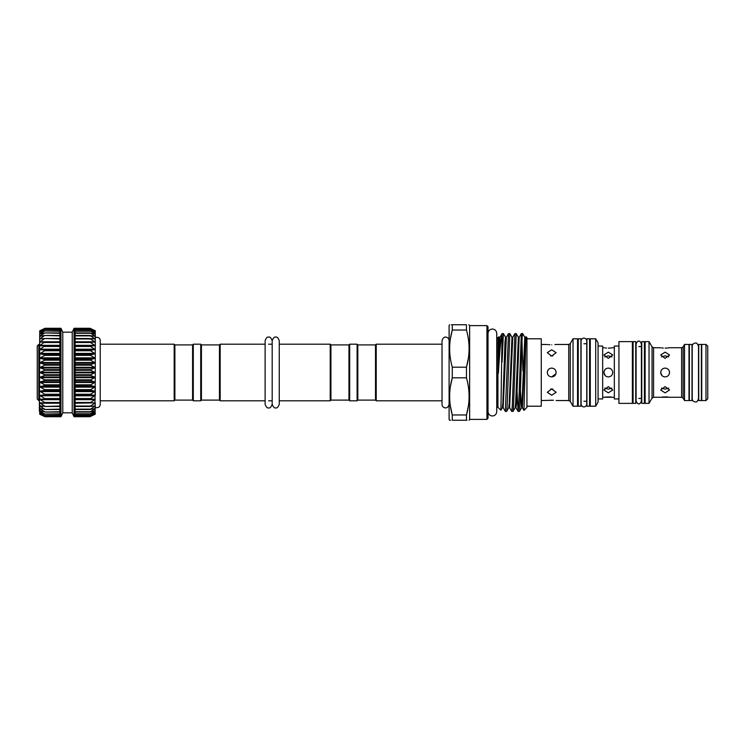<?xml version="1.0" encoding="UTF-8"?>
<svg xmlns="http://www.w3.org/2000/svg" width="745" height="745" viewBox="0 0 745 745"><rect width="100%" height="100%" fill="white"/><g stroke="black" fill="none" stroke-linecap="round" stroke-linejoin="round"><path stroke-width="1.12" d="M701.38 372.5L701.38 344.423L698.726 344.423L698.726 400.577L701.38 400.577L701.38 372.5M692.003 372.5L692.003 344.423L689.349 344.423L689.349 400.577L692.003 400.577L692.003 372.5M201.429 344.898L219.468 344.898L219.468 400.102L201.429 400.102L201.429 344.898L200.722 344.19L193.29 344.19L193.29 400.81L200.722 400.81L200.722 344.19M201.429 400.102L200.722 400.81M193.29 400.81L192.583 400.102L192.583 344.898L193.29 344.19M192.583 344.898L174.889 344.898L174.889 400.102L174.181 400.81L174.181 344.19L174.889 344.898M192.583 400.102L174.889 400.102M100.23 400.81L174.181 400.81M95.276 339.012L89.977 335.576L95.276 336.34L95.276 353.763L89.977 350.429L95.276 349.554L89.977 346.136L95.276 345.661L89.977 342.188L95.276 342.132L89.977 338.658L95.276 339.012L95.276 337.411C98.442 336.991 100.091 338.072 100.23 340.651L100.23 344.19L174.181 344.19M95.276 358.224L95.276 372.5L89.977 369.976L95.276 367.648L89.977 364.873L95.276 362.871L89.977 359.863L95.276 358.224L89.977 355.03L95.276 353.763L95.276 377.352L89.977 375.126L95.276 372.5M95.276 330.743L89.968 328.275L95.276 330.743M75.105 342.188L75.105 328.275L74.044 328.275L72.237 332.168L62.776 332.168L62.776 412.832L72.237 412.832L74.044 416.725L89.968 416.725L95.276 414.183L89.977 416.436L95.276 413.615L89.977 415.542L95.276 412.497L89.977 414.08L95.276 410.84L89.977 412.041L95.276 408.66L89.977 409.48L95.276 405.988L89.977 406.416L95.276 402.868L89.977 402.887L95.276 399.339L89.977 398.947L95.276 395.446L89.977 394.654L95.276 391.237L89.977 390.063L95.276 386.776L89.977 385.23L95.276 382.129L89.977 380.229L95.276 377.352L94.96 402.747M89.977 328.582L95.276 330.817L95.276 331.385L90.322 328.694M89.977 329.476L95.276 331.385L95.276 332.503L90.322 329.551M89.977 330.957L95.276 332.503L95.276 334.16L90.322 330.976M89.977 333.006L95.276 334.16L95.276 336.34L90.322 332.968M75.105 346.136L75.105 416.725M75.105 416.436L89.977 416.436M62.776 412.832L60.96 416.725L59.898 416.725L59.898 328.275L60.96 328.275L60.96 416.725M62.776 332.168L60.96 328.275M39.727 414.183L45.035 416.725L39.727 414.257L39.727 413.615L44.681 416.222L39.727 414.183M39.373 411.268L39.727 330.817L44.681 328.694L39.727 331.376L44.681 329.551L39.727 332.494L44.681 330.976L39.727 334.151L44.681 332.968L39.727 336.33L44.681 335.501L39.727 338.994L44.681 338.528L39.727 342.113L44.681 342.011L39.727 345.643L44.681 345.913L39.727 349.535L44.681 350.169L44.681 350.765L39.727 353.735L44.681 354.732L44.681 355.365L39.727 358.196L44.681 359.528L44.681 360.198L39.727 362.843L44.681 364.51L44.681 365.19L39.727 367.63L44.681 369.594L44.681 370.284L39.727 372.472L44.681 374.716L44.681 375.406L39.727 377.324L44.681 379.81L44.681 380.49L39.727 382.101L44.681 384.802L44.681 385.472L39.727 386.757L44.681 389.635L44.681 390.268L39.727 391.218L44.681 394.235L44.681 394.831L39.727 395.427L44.681 398.538L44.681 399.087L39.727 399.32L44.681 402.486L44.681 402.989L39.727 402.849L44.681 406.034L39.727 405.978L44.681 409.126L39.727 408.651L44.681 411.715L39.727 410.83L44.681 414.024L39.727 412.497L44.681 415.449L39.727 413.615L39.727 411.408M59.898 328.443L44.681 328.443L40.044 330.687M39.727 367.648L39.727 353.763M40.044 410.84L39.373 400.344M38.787 400.577L37.25 399.041L37.25 345.959L38.787 344.423L38.787 400.577L39.373 400.577M38.787 344.423L39.727 344.423M219.468 344.898L220.175 344.19L220.175 400.81L265.118 400.81M219.468 400.102L220.175 400.81M330.929 344.898L330.929 400.102L330.221 400.81L330.221 344.19L330.929 344.898L348.967 344.898L348.967 400.102L349.675 400.81L357.106 400.81L357.106 344.19L349.675 344.19L349.675 400.81M268.656 400.81L272.186 400.81M279.263 404.349L279.263 340.651C278.136 337.783 276.963 336.61 275.724 337.122C274.495 336.61 273.322 337.783 272.186 340.651L272.186 404.349C273.322 407.217 274.495 408.39 275.724 407.878C276.963 408.39 278.136 407.217 279.263 404.349L279.263 400.81L330.221 400.81M220.175 344.19L265.118 344.19M268.656 344.19L272.186 344.19M279.263 344.19L330.221 344.19M330.929 400.102L348.967 400.102M348.967 344.898L349.675 344.19M357.106 344.19L357.814 344.898L357.814 400.102L357.106 400.81M357.814 344.898L375.508 344.898L376.216 344.19L376.216 400.81L442.027 400.81M375.508 344.898L375.508 400.102L376.216 400.81M486.96 325.621L488.022 326.683L488.022 418.317L486.96 419.379L486.96 325.621L469.629 325.621L469.629 419.379L469.117 420.264M449.617 324.736L449.105 325.621L449.105 419.379L449.617 420.264L450.613 420.264M468.372 406.044L466.463 414.965L466.463 420.264L452.271 420.264C448.76 420.264 448.76 420.264 452.271 420.264L452.271 414.965L450.278 405.522M450.325 386.916L452.271 377.799C448.76 390.119 448.76 402.505 452.271 414.965L466.463 414.965C469.965 402.645 469.965 390.259 466.463 377.799L452.271 377.799L452.271 367.201L466.463 367.201L466.463 377.799M466.463 420.264C469.965 420.264 469.965 420.264 466.463 420.264C469.965 420.264 469.965 420.264 466.463 420.264L466.938 420.264M468.326 386.404L468.447 387.251M496.729 337.718L497.93 337.718L497.93 407.282L500.919 410.225L502.363 407.72L502.847 403.045L504.98 341.955L505.566 337.28L506.377 337.28L508.49 333.62L505.334 411.417L503.173 407.72L506.377 337.28M505.334 411.417L506.656 411.38L507.14 406.202L509.813 333.583L511.973 337.28L512.784 337.28L514.897 333.62L512.271 406.202L511.74 411.417L509.58 407.72L512.784 337.28M511.74 411.417L513.063 411.38L513.547 406.202L516.211 333.583L518.38 337.28L519.181 337.28L521.295 333.62L518.678 406.202L518.092 411.38L517.058 391.395M518.148 411.417L519.47 411.38L519.945 406.202L521.016 372.5C521.658 347.757 522.245 327.297 522.915 335.092M509.813 333.583L508.49 333.62M516.211 333.583L514.897 333.62M522.915 370.917L521.984 341.033M520.504 391.395L521.575 407.72L522.059 403.045L524.778 337.28L522.664 333.62L521.295 333.62M497.93 337.718L498.852 336.796L498.219 372.5C498.256 373.72 498.321 373.804 498.424 372.761L498.433 372.5C499.709 350.942 500.919 337.988 502.074 333.648L500.919 410.225M526.948 372.5L526.948 407.385L523.949 410.383L525.942 336.666L526.948 337.615L526.948 372.5M519.47 411.38L521.575 407.72L522.385 407.72L523.949 410.383M573.026 338.798L573.026 406.202L577.543 406.202L577.543 338.798L573.026 338.798L570.27 343.575L570.27 401.425L573.026 406.202M554.867 344.628L555.807 344.507M551.71 344.814C557.418 344.432 557.418 344.432 551.71 344.814C546.011 344.432 546.011 344.432 551.71 344.814M541.27 344.46L547.603 344.507M548.581 344.637L549.912 344.749M551.71 349.796L556.133 352.674L551.71 356.045L547.286 352.674L551.71 349.796M547.622 370.805L547.286 372.5C547.547 369.818 549.028 368.337 551.71 368.077C554.401 368.337 555.872 369.818 556.133 372.5C555.872 375.191 554.401 376.663 551.71 376.923C549.028 376.663 547.556 375.191 547.286 372.5L547.491 373.813M550.574 389.076L552.855 389.076M556.133 392.326L551.71 395.204L547.286 392.326L551.71 388.955L555.919 392.094M548.581 369.38L547.631 370.796M552.855 355.924L550.574 355.924M541.27 400.54L553.433 400.242M551.71 376.923L555.966 373.711M526.948 338.798L541.27 338.798L541.27 406.202L526.948 406.202M580.904 338.798L580.904 406.202L578.25 406.202L578.25 338.798L580.904 338.798M589.574 338.798L589.574 406.202L586.92 406.202L586.92 338.798L589.574 338.798M644.416 341.629L644.416 403.371L641.762 403.371L641.762 341.629L644.416 341.629M645.123 341.629L645.123 403.371L649.025 403.371L649.025 341.629L645.123 341.629M665.117 348.129C659.409 347.701 659.409 347.701 665.117 348.129C670.817 347.701 670.817 347.701 665.117 348.129L666.803 348.073M666.85 348.064L668.209 347.934M668.265 347.924L669.206 347.794M653.579 347.729L653.579 397.271L652.043 398.156L652.043 346.844L653.579 347.729L661.001 347.785M661.988 347.934L663.32 348.064M665.117 352.143L669.541 354.983L665.117 358.392L660.694 354.983L665.117 352.143M661.029 370.805L660.694 372.5C660.955 369.818 662.426 368.337 665.117 368.077C667.799 368.337 669.28 369.818 669.541 372.5C669.271 375.191 667.799 376.663 665.117 376.923C662.426 376.663 660.955 375.191 660.694 372.5L661.988 375.629M661.523 388.089L665.117 389.16L668.703 388.089M665.117 392.857L660.694 390.017L665.117 386.608L669.541 390.017L665.117 392.857M661.979 369.38L661.029 370.796M668.703 356.911L665.117 355.84L661.523 356.911M653.579 397.271L681.61 397.271L681.61 347.729L683.137 346.844L683.137 398.156L684.534 400.577L688.995 400.577L688.995 344.423L684.534 344.423L684.534 400.577M665.117 376.923C667.799 376.663 669.271 375.191 669.541 372.5M701.734 344.423L701.734 400.577L705.981 400.577L705.981 344.423L701.734 344.423M705.981 344.423L707.75 346.192L707.75 398.808L705.981 400.577M635.746 341.629L635.746 403.371L633.092 403.371L633.092 341.629L635.746 341.629M604.735 388.089L608.32 389.16L611.915 388.089M608.32 376.923C611.012 376.663 612.483 375.191 612.744 372.5C612.483 375.191 611.012 376.663 608.32 376.923C605.638 376.663 604.167 375.191 603.906 372.5L605.201 375.629M618.937 341.629L618.937 403.371L632.384 403.371L632.384 341.629L618.937 341.629M618.937 346.053L614.336 346.053L614.336 398.947L618.937 398.947M608.32 348.129C602.621 347.701 602.621 347.701 608.32 348.129C614.029 347.701 614.029 347.701 608.32 348.129L610.015 348.073M610.062 348.064L611.421 347.934M611.477 347.924L612.418 347.794M602.668 347.729L604.214 347.785M605.201 347.934L606.532 348.064M608.32 352.143L612.744 354.983L608.32 358.392L603.906 354.983L608.32 352.143M604.242 370.805L603.906 372.5C604.158 369.818 605.638 368.337 608.32 368.077C611.012 368.337 612.492 369.818 612.744 372.5M598.067 346.053L602.668 346.053L602.668 398.947L598.067 398.947M598.067 342.868L598.067 402.132L595.711 406.202L595.711 338.798L598.067 342.868M595.711 338.798L590.282 338.798L590.282 406.202L595.711 406.202M608.32 392.857L603.906 390.017L608.32 386.608L612.744 390.017L608.32 392.857M605.191 369.38L604.242 370.796M611.915 356.911L608.32 355.84L604.735 356.911M602.668 397.271L614.336 397.271M611.421 397.066L610.043 396.927M610.006 396.927L605.368 397.048M610.015 368.412L608.32 368.077M666.803 368.412L665.117 368.077M668.209 397.066L666.831 396.927M666.794 396.927L662.156 397.048M553.405 368.412L551.71 368.077M553.386 400.242L551.738 400.186M551.691 400.186L548.776 400.344M468.4 358.084L466.463 367.201C469.965 354.881 469.965 342.495 466.463 330.035L452.271 330.035C448.76 342.355 448.76 354.741 452.271 367.201M450.353 338.956L452.271 330.035L452.271 324.736C448.76 324.736 448.76 324.736 452.271 324.736L451.349 324.736M452.271 324.736L466.463 324.736C469.965 324.736 469.965 324.736 466.463 324.736L466.463 330.035M469.629 325.621L468.866 324.736M450.408 358.596L450.278 357.749M468.326 338.64L468.447 339.478M502.074 362.042L503.406 333.583L502.074 333.648M503.406 333.583L505.566 337.28M40.044 405.913L39.373 406.761M39.373 403.79L40.044 402.747M39.373 409.415L39.373 410.309M39.727 399.339L39.727 395.446M39.727 386.776L39.727 382.129M39.727 330.817L45.035 328.275L59.898 328.275M59.898 415.291L44.681 415.449M59.898 413.782L44.681 414.024M59.898 411.715L44.681 412.032M59.898 409.126L44.681 409.499M59.898 406.034L44.681 406.472M59.898 402.486L44.681 402.486L44.681 402.989M44.681 342.011L44.681 342.514L59.898 342.514M44.681 338.528L59.898 338.966M44.681 335.501L59.898 335.874M44.681 332.968L59.898 333.285M44.681 330.976L59.898 331.218M44.681 329.551L59.898 329.709M44.681 328.694L59.898 328.778M59.898 416.222L44.681 416.306M72.237 332.168L72.237 412.832M74.044 328.275L74.044 416.725M75.105 342.151L75.105 346.09M75.105 403.203L95.276 402.868L94.96 413.708M94.373 412.739L94.96 412.544M93.954 411.1L94.96 410.84M93.246 408.949L94.96 408.623M91.737 406.304L94.96 405.913M94.96 414.313L95.276 413.615L94.662 413.82M75.105 416.557L89.968 416.725L94.876 414.35M95.276 349.554L95.276 353.763M95.276 386.776L95.276 395.446M95.276 405.988L95.276 407.59C98.442 408.009 100.091 406.928 100.23 404.349L100.23 340.651M75.105 332.968L89.968 332.968M90.126 335.474L75.105 335.474L90.005 335.501M90.192 338.519L75.105 338.519L90.08 338.528M75.105 345.913L90.322 345.913M75.105 350.169L90.322 350.169M75.105 354.732L90.322 354.732M75.105 359.528L90.322 359.528M75.105 364.51L90.322 364.51M75.105 369.594L90.322 369.594M75.105 374.716L90.322 374.716M75.105 379.81L90.322 379.81M75.105 384.802L90.322 384.802M75.105 389.635L90.322 389.635M75.105 394.235L90.322 394.235M75.105 398.538L90.322 398.538M75.105 402.486L90.322 402.486M75.105 406.034L90.322 406.034M75.105 409.126L90.322 409.126M75.105 411.715L90.322 411.715M75.105 413.782L90.322 413.782M75.105 415.291L90.322 415.291M75.105 416.222L90.322 416.222M59.898 345.82L40.044 345.82M59.898 349.75L40.044 349.75M59.898 353.987L40.044 353.987M59.898 358.475L40.044 358.475M59.898 363.16L40.044 363.16M59.898 367.965L40.044 367.965M59.898 372.826L40.044 372.826M59.898 377.687L40.044 377.687M59.898 382.483L40.044 382.483M59.898 387.139L40.044 387.139M59.898 391.6L40.044 391.6M59.898 395.8L40.044 395.8M59.898 399.683L40.044 399.683M59.898 403.203L40.044 403.203M43.266 406.304L40.044 406.304M41.757 408.949L40.044 408.949M41.05 411.1L40.044 411.1M40.63 412.739L40.044 412.739M556.133 400.54L568.733 400.54L568.733 344.46L570.27 343.575M498.424 345.168L499.159 337.28L499.969 337.28L502.083 333.62M506.656 411.38L508.77 407.72L509.245 403.045L511.973 337.28M513.063 411.38L515.177 407.72L515.652 403.045L518.38 337.28M525.188 340.67L525.476 346.723M498.424 372.761L499.969 337.28M515.177 407.72L515.978 407.72L516.574 403.045L519.181 337.28M522.385 407.72L525.588 337.28L524.778 337.28M59.898 415.449L44.951 415.449M59.898 414.024L45.017 414.024M59.898 412.032L45.035 412.032M44.877 409.526L59.898 409.526L44.998 409.499M44.812 406.481L59.898 406.481L44.924 406.472M59.898 399.18L40.044 399.18M59.898 399.087L44.681 399.087M59.898 398.538L44.681 398.538M59.898 395.25L40.044 395.25M59.898 394.831L44.681 394.831M59.898 394.235L44.681 394.235M59.898 391.013L40.044 391.013M59.898 390.268L44.681 390.268M59.898 389.635L44.681 389.635M59.898 386.525L40.044 386.525M59.898 385.472L44.681 385.472M59.898 384.802L44.681 384.802M59.898 381.84L40.044 381.84M59.898 380.49L44.681 380.49M59.898 379.81L44.681 379.81M59.898 377.035L40.044 377.035M59.898 375.406L44.681 375.406M59.898 374.716L44.681 374.716M59.898 372.174L40.044 372.174M59.898 370.284L44.681 370.284M59.898 369.594L44.681 369.594M59.898 367.313L40.044 367.313M59.898 365.19L44.681 365.19M59.898 364.51L44.681 364.51M59.898 362.517L40.044 362.517M59.898 360.198L44.681 360.198M59.898 359.528L44.681 359.528M59.898 357.861L40.044 357.861M59.898 355.365L44.681 355.365M59.898 354.732L44.681 354.732M59.898 353.4L40.044 353.4M59.898 350.765L44.681 350.765M59.898 350.169L44.681 350.169M59.898 349.2L40.044 349.2M59.898 346.462L44.681 346.462M59.898 345.913L44.681 345.913M59.898 345.317L40.044 345.317M59.898 341.797L40.044 341.797M44.812 338.519L59.898 338.519L44.924 338.528M43.266 338.696L40.044 338.696M44.877 335.474L59.898 335.474L44.998 335.501M41.757 336.051L40.044 336.051M59.898 332.968L45.035 332.968M41.05 333.9L40.044 333.9M59.898 330.976L45.017 330.976M40.63 332.261L40.044 332.261M59.898 329.551L44.951 329.551M59.898 328.694L44.83 328.694M59.898 416.557L44.681 416.557M59.898 416.306L44.83 416.306M90.126 409.526L75.105 409.526L90.005 409.499M90.192 406.481L75.105 406.481L90.08 406.472M75.105 399.683L94.96 399.683M75.105 399.18L94.96 399.18M75.105 399.087L90.322 399.087M75.105 395.8L94.96 395.8M75.105 395.25L94.96 395.25M75.105 394.831L90.322 394.831M75.105 391.6L94.96 391.6M75.105 391.013L94.96 391.013M75.105 390.268L90.322 390.268M75.105 387.139L94.96 387.139M75.105 386.525L94.96 386.525M75.105 385.472L90.322 385.472M75.105 382.483L94.96 382.483M75.105 381.84L94.96 381.84M75.105 380.49L90.322 380.49M75.105 377.687L94.96 377.687M75.105 377.035L94.96 377.035M75.105 375.406L90.322 375.406M75.105 372.826L94.96 372.826M75.105 372.174L94.96 372.174M75.105 370.284L90.322 370.284M75.105 367.965L94.96 367.965M75.105 367.313L94.96 367.313M75.105 365.19L90.322 365.19M75.105 363.16L94.96 363.16M75.105 362.517L94.96 362.517M75.105 360.198L90.322 360.198M75.105 358.475L94.96 358.475M75.105 357.861L94.96 357.861M75.105 355.365L90.322 355.365M75.105 353.987L94.96 353.987M75.105 353.4L94.96 353.4M75.105 350.765L90.322 350.765M75.105 349.75L94.96 349.75M75.105 349.2L94.96 349.2M75.105 346.462L90.322 346.462M75.105 345.82L94.96 345.82M75.105 345.317L94.96 345.317M75.105 342.514L90.322 342.514M75.105 341.797L94.96 341.797M75.105 338.966L90.322 338.966M91.737 338.696L94.96 338.696M75.105 335.874L90.322 335.874M93.246 336.051L94.96 336.051M75.105 333.285L90.322 333.285M93.954 333.9L94.96 333.9M75.105 331.218L90.322 331.218M94.373 332.261L94.96 332.261M75.105 329.709L90.322 329.709M75.105 328.778L90.322 328.778M75.105 328.443L90.322 328.443M695.364 401.918C693.455 401.732 692.403 400.689 692.217 398.771L692.217 346.229C692.403 344.311 693.455 343.268 695.364 343.082C696.351 342.476 697.404 343.529 698.512 346.229L698.512 398.771C697.404 401.471 696.351 402.524 695.364 401.918M698.726 395.623L698.512 398.771M641.408 372.5L641.408 401.071C640.393 403.427 639.508 404.312 638.754 403.725C638.009 404.209 637.124 403.324 636.1 401.071L636.1 343.929C637.124 341.676 638.009 340.791 638.754 341.275C639.508 340.688 640.393 341.573 641.408 343.929L641.408 372.5M583.912 406.91C582.19 406.742 581.249 405.801 581.081 404.079L581.081 340.921C581.249 339.199 582.19 338.258 583.912 338.09C585.626 338.258 586.576 339.199 586.743 340.921L586.743 404.079C586.576 405.801 585.626 406.742 583.912 406.91M586.743 343.752L586.743 340.921M488.022 333.369C488.282 330.724 489.735 329.271 492.38 329.011C495.015 329.271 496.468 330.724 496.729 333.369L496.729 411.631C496.468 414.276 495.015 415.729 492.38 415.989C489.735 415.729 488.282 414.276 488.022 411.631M268.656 407.878C267.418 408.39 266.244 407.217 265.118 404.349L265.118 340.651C266.244 337.783 267.418 336.61 268.656 337.122C269.886 336.61 271.059 337.783 272.186 340.651L272.186 404.349C271.059 407.217 269.886 408.39 268.656 407.878M75.105 328.275L89.968 328.275M75.105 328.564L89.977 328.564M75.105 329.448L89.996 329.448M75.105 330.91L90.024 330.91M75.105 332.931L90.07 332.931M357.814 400.102L375.508 400.102M449.105 404.349C447.577 410.467 441.692 407.543 442.027 404.349L442.027 340.651C443.62 334.477 449.431 337.504 449.105 340.651M469.629 419.379L486.96 419.379M496.729 407.282L497.93 407.282M577.543 343.752L578.25 343.752M568.733 400.54L570.27 401.425M556.133 344.46L568.733 344.46M583.912 343.752L586.92 343.752M638.754 346.583L641.762 346.583M644.416 346.583L645.123 346.583M652.043 346.844L649.025 341.629M669.541 347.729L681.61 347.729M681.61 397.271L683.137 398.156M683.137 346.844L684.534 344.423M612.744 347.729L614.336 347.729M589.574 343.752L590.282 343.752M632.384 346.583L633.092 346.583M632.384 398.417L633.092 398.417M589.574 401.248L590.282 401.248M652.043 398.156L649.025 403.371M644.416 398.417L645.123 398.417M638.754 398.417L641.762 398.417M583.912 401.248L586.92 401.248M577.543 401.248L578.25 401.248M498.889 336.805L499.159 337.28M502.363 407.72L503.173 407.72M508.77 407.72L509.58 407.72M525.942 336.666L525.588 337.28M515.978 407.72L518.092 411.38M376.216 344.19L442.027 344.19M59.898 415.552L45.007 415.552M59.898 414.09L44.979 414.09M59.898 412.069L44.933 412.069M59.898 332.931L44.933 332.931M59.898 330.91L44.979 330.91M59.898 329.448L45.007 329.448M59.898 328.564L45.026 328.564M59.898 416.436L45.026 416.436M59.898 416.725L45.035 416.725M75.105 415.552L89.996 415.552M75.105 414.09L90.024 414.09M75.105 412.069L90.07 412.069"/></g></svg>
